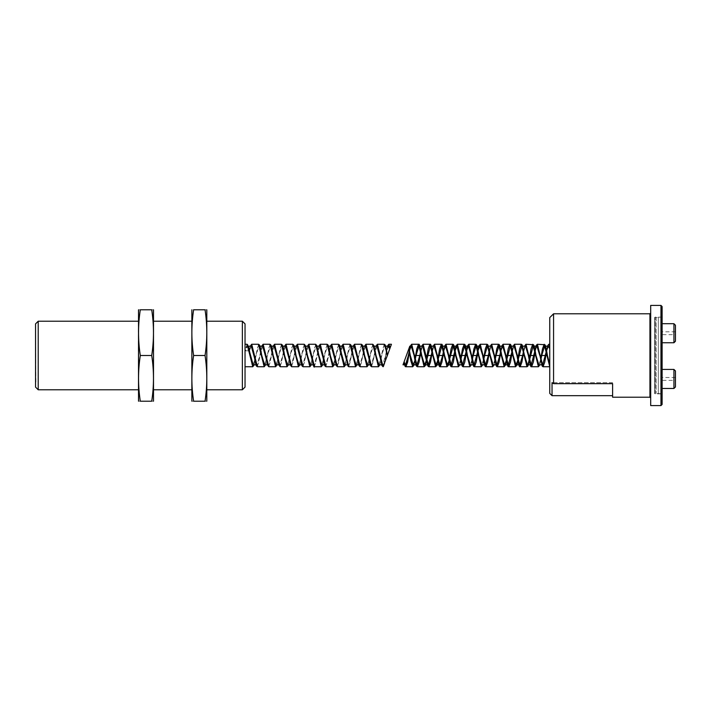 <?xml version="1.0" encoding="UTF-8"?>
<svg xmlns="http://www.w3.org/2000/svg" width="711" height="711" viewBox="0 0 711 711"><rect width="100%" height="100%" fill="white"/><g stroke="black" fill="none" stroke-linecap="round" stroke-linejoin="round"><path stroke-width="0.53" stroke-dasharray="3.56 2.67" d="M153.629 400.657L153.629 310.343M140.298 355.5C137.961 370.733 137.961 385.975 140.298 401.208C137.961 401.208 137.961 401.208 140.298 401.208L151.719 401.208C154.056 401.208 154.056 401.208 151.719 401.208C154.056 385.975 154.056 370.733 151.719 355.5L140.298 355.5C137.961 340.267 137.961 325.025 140.298 309.792L151.719 309.792C154.056 309.792 154.056 309.792 151.719 309.792M388.402 346.168L382.687 364.823L379.834 355.5M376.972 346.168L371.266 364.823L368.405 355.5M365.543 346.168L359.837 364.823L356.975 355.5M354.114 346.168L348.408 364.832L345.555 355.5M342.693 346.168L336.987 364.832L334.126 355.5M331.264 346.168L325.558 364.832L322.696 355.5M319.834 346.168L314.129 364.832L311.267 355.5M308.405 346.168L302.708 364.832L299.846 355.5M296.985 346.177L291.279 364.832L288.417 355.5M285.555 346.177L279.85 364.832L276.988 355.5M274.135 346.177L268.42 364.832L265.567 355.5M262.706 346.177L256.991 364.832L254.138 355.5M251.276 346.177L249.374 350.834L245.571 350.834L245.188 349.883L249.757 349.883L251.658 344.266M249.757 349.883L249.374 350.834M389.797 348.79L384.553 363.205L386.668 351.056L388.784 344.266M257.373 366.734L263.088 344.266M268.776 366.734L274.508 344.266M280.196 366.734L285.938 344.266M291.608 366.734L297.358 344.266M303.028 366.734L308.787 344.266M314.449 366.734L320.217 344.266M325.869 366.725L331.646 344.266M337.29 366.725L343.066 344.266M348.719 366.725L354.496 344.266M360.13 366.725L365.925 344.266M371.56 366.725L377.354 344.266M384.207 344.266L378.501 366.734M372.786 344.266L367.072 366.734M361.392 344.266L355.651 366.734M349.981 344.266L344.222 366.734M338.56 344.266L332.792 366.734M327.14 344.266L321.372 366.734M315.72 344.275L309.943 366.734M304.299 344.275L298.513 366.734M292.879 344.275L287.084 366.734M281.449 344.275L275.664 366.734M270.02 344.275L264.234 366.734M258.6 344.275L252.805 366.734M247.179 344.275L245.188 349.883M389.868 348.586L390.223 347.617M206.954 400.657L206.954 310.343M193.623 355.5C191.286 370.733 191.286 385.975 193.623 401.208C191.286 401.208 191.286 401.208 193.623 401.208L205.044 401.208C207.381 401.208 207.381 401.208 205.044 401.208C207.381 385.975 207.381 370.733 205.044 355.5C207.381 340.267 207.381 325.025 205.044 309.792C207.381 309.792 207.381 309.792 205.044 309.792L193.623 309.792C191.286 309.792 191.286 309.792 193.623 309.792C191.286 325.025 191.286 340.267 193.623 355.5L205.044 355.5M191.712 400.657L191.712 310.343M191.712 355.5L191.712 389.779L191.712 355.5M153.629 355.5L153.629 389.779L153.629 355.5M35.55 383.113L35.55 327.887L35.932 383.113M206.954 355.5L206.954 389.779L206.954 355.5M242.371 389.779L242.371 321.221M245.037 387.113L245.037 323.887M245.037 366.734L245.037 344.266L245.037 366.734M140.298 309.792C137.961 309.792 137.961 309.792 140.298 309.792M138.387 400.657L138.387 310.343M138.387 355.5L138.387 389.779L138.387 355.5M38.216 321.221L38.216 389.779M35.55 323.887L35.55 387.113M387.424 355.322L384.589 346.168L378.883 364.823M376.021 355.5L373.159 346.168L367.454 364.823M364.592 355.5L361.739 346.168L356.024 364.823M353.171 355.5L350.31 346.168L344.604 364.832M341.742 355.5L338.88 346.168L333.175 364.832M330.313 355.5L327.451 346.168L321.754 364.832M318.892 355.5L316.031 346.168L310.325 364.832M307.463 355.5L304.601 346.168L298.896 364.832M296.034 355.5L293.172 346.177L287.466 364.832M284.604 355.5L281.752 346.177L276.046 364.832M273.184 355.5L270.322 346.177L264.616 364.832M261.755 355.5L258.893 346.177L253.187 364.832M248.592 347.901L247.472 346.177L245.571 350.834M410.3 355.5L408.994 348.363M408.843 348.781L409.794 346.168M540.76 358.975L538.476 366.734M529.331 358.975L529.153 359.988M517.901 358.966L515.617 366.734M506.481 358.975L504.197 366.734M495.052 358.975L492.767 366.734M483.622 358.975L481.338 366.734M472.202 358.966L469.909 366.734M460.772 358.975L458.488 366.734M449.343 358.975L447.059 366.734M437.914 358.975L435.63 366.734M426.493 358.975L424.209 366.734M415.064 358.975L412.78 366.734M409.349 352.025L411.633 344.266M420.779 352.034L423.063 344.266M432.208 352.025L434.492 344.266M443.628 352.025L445.913 344.266M455.058 352.025L457.342 344.266M466.487 352.025L468.771 344.266M477.908 352.025L480.192 344.266M489.337 352.025L491.621 344.266M500.766 352.025L503.05 344.266M512.196 352.034L514.48 344.266M523.616 352.025L525.9 344.266M535.045 352.025L537.329 344.266M546.475 352.025L548.759 344.266M549.754 345.901L549.754 344.266M546.555 350.487L546.359 351.358M541.542 363.108L539.809 355.5M536.947 346.177L534.93 351.358M530.113 363.108L528.38 355.5M525.527 346.177L523.5 351.358M518.683 363.108L516.95 355.5M514.097 346.177L512.08 351.358M500.846 350.487L500.651 351.358M495.834 363.099L494.101 355.5M491.248 346.168L489.221 351.358M484.404 363.099L482.671 355.5M477.988 350.487L477.792 351.358M472.975 363.099L471.242 355.5M466.567 350.487L466.372 351.358M461.546 363.099L459.821 355.5M455.138 350.487L454.942 351.358M450.125 363.099L448.392 355.5M443.708 350.487L443.513 351.358M438.696 363.099L436.963 355.5M434.11 346.168L432.092 351.358M427.267 363.099L425.542 355.5M422.681 346.168L420.663 351.358M415.837 363.09L414.113 355.5M409.429 350.487L409.234 351.358M404.417 363.09L404.061 361.917M549.754 317.604L549.754 393.396M553.567 313.791L553.567 383.673L612.606 383.673L612.606 382.651L612.606 397.209M553.567 383.673L552.038 382.651L552.038 395.68M612.606 382.651L552.038 382.651L612.606 382.651M662.119 317.222L662.119 393.778L662.119 317.222L658.306 317.222L658.306 393.778L658.306 317.222L656.146 317.604L656.146 393.396L656.146 317.604L654.555 317.604L654.555 393.396L654.555 317.604L655.266 317.124L655.266 393.876L662.119 393.876L662.119 317.124L662.119 393.876M662.119 404.443L662.119 306.557M650.689 305.41L650.689 405.59M650.689 397.973L650.689 313.027L650.689 397.973M673.93 369.418L673.93 388.464M662.119 388.464L662.119 369.418L662.119 388.464M675.45 370.946L675.45 386.944M675.45 378.945L675.45 377.514L675.45 378.945M662.119 380.367L662.119 377.514L662.119 380.367L675.45 380.367M673.93 323.709L673.93 342.755M662.119 342.755L662.119 323.709L662.119 342.755M675.45 325.238L675.45 341.236M675.45 333.237L675.45 331.806L675.45 333.237M662.119 334.659L662.119 331.806L662.119 334.659L675.45 334.659M662.119 317.124L655.266 317.124L655.266 393.876L654.555 393.396L662.119 393.778M547.426 355.5L545.692 347.901M540.76 360.166L538.849 364.832M535.996 355.5L534.263 347.901M529.446 359.642L527.429 364.832M524.567 355.5L522.843 347.901M518.017 359.642L517.821 360.513M513.146 355.5L511.413 347.901M506.596 359.642L506.401 360.513M501.717 355.5L499.984 347.901M495.167 359.642L493.141 364.832M490.288 355.5L488.555 347.901M483.738 359.642L481.711 364.832M478.867 355.5L477.134 347.901M472.317 359.642L470.291 364.832M467.438 355.5L465.705 347.91M460.888 359.642L458.862 364.832M456.009 355.5L454.276 347.901M449.459 359.642L449.263 360.513M438.029 359.642L437.834 360.513M433.159 355.5L431.426 347.91M426.609 359.642L426.413 360.513M421.73 355.5L419.997 347.892M415.18 359.642L414.984 360.513M385.549 355.5L387.415 346.168L384.064 363.401L382.58 366.325M374.119 355.5L375.95 346.275L372.635 363.401L371.151 366.325M362.69 355.5L364.512 346.319L361.206 363.401L359.722 366.325M351.261 355.5L353.091 346.301L349.785 363.383L348.31 366.334M339.84 355.5L341.627 346.417L338.356 363.401L336.872 366.334M330.295 346.168L326.927 363.401L325.442 366.334M318.866 346.168L315.506 363.401L314.022 366.334M305.561 355.5L307.303 346.586L304.077 363.401L302.593 366.334M294.132 355.5L295.856 346.648L292.648 363.401L291.163 366.334M282.702 355.5L284.418 346.692L281.218 363.401L279.743 366.334M271.273 355.5L272.953 346.826L269.798 363.401L268.314 366.334M259.853 355.5L261.488 346.959L258.369 363.392L256.884 366.334M250.308 346.177L249.374 350.07M384.695 344.666L383.22 347.599L380.074 364.112L381.736 355.5M373.275 344.666L371.791 347.599L368.618 364.236L370.307 355.5M361.846 344.666L360.361 347.599L357.162 364.343L358.886 355.5M350.416 344.666L348.941 347.599L345.733 364.343L347.457 355.5M338.996 344.666L337.512 347.599L334.143 364.832M327.567 344.666L326.082 347.608L322.723 364.832M316.146 344.666L314.662 347.599L311.391 364.547L313.178 355.5M304.717 344.666L303.233 347.599L299.935 364.645L301.748 355.5M293.288 344.675L291.803 347.599L288.479 364.734L290.319 355.5M281.858 344.675L280.374 347.599L277.059 364.734L278.899 355.5M270.438 344.675L268.954 347.599L265.603 364.814L267.469 355.5M259.008 344.675L257.524 347.599L254.156 364.832M247.579 344.675L245.571 350.07M547.399 346.177L545.524 355.5L547.39 346.177M535.97 346.177L534.094 355.5M524.549 346.177L522.665 355.5L524.531 346.177M513.12 346.177L511.236 355.5L513.102 346.177M501.69 346.177L499.815 355.5L501.682 346.177M490.27 346.168L488.386 355.5L490.252 346.168M478.841 346.168L476.957 355.5M467.411 346.168L465.536 355.5M455.058 350.07L454.88 351.012L455.058 350.07M444.562 346.168L442.677 355.5L444.544 346.168M433.132 346.168L431.248 355.5L433.123 346.168M421.703 346.168L419.828 355.5L421.694 346.168M410.283 346.168L408.398 355.5L410.265 346.168M649.934 313.791L649.934 397.209M660.972 405.59L660.972 305.41M541.711 355.5L539.827 364.832L541.711 355.5M530.282 355.5L528.406 364.832M518.861 355.5L516.977 364.832M494.136 364.832L496.002 355.5L494.118 364.832M482.707 364.832L484.573 355.5L482.698 364.832M471.286 364.832L473.153 355.5L471.269 364.832M461.723 355.5L459.839 364.832L461.723 355.5M427.444 355.5L425.56 364.823M416.015 355.5L414.14 364.823L416.015 355.5M250.29 346.177L249.374 350.052M318.848 346.168L316.982 355.5M330.277 346.168L328.411 355.5M334.161 364.832L336.027 355.5M322.732 364.832L324.598 355.5M254.174 364.832L256.04 355.5M384.589 346.168L385.584 346.168M381.709 364.823L382.687 364.823M373.159 346.168L374.155 346.168M370.289 364.823L371.266 364.823M361.739 346.168L362.726 346.168M358.842 364.823L359.837 364.823M350.31 346.168L351.305 346.168M347.421 364.832L348.408 364.832M338.88 346.168L339.876 346.168M335.992 364.832L336.987 364.832M327.451 346.168L328.446 346.168M324.563 364.832L325.558 364.832M316.031 346.168L317.026 346.168M313.133 364.832L314.129 364.832M304.601 346.168L305.597 346.168M301.713 364.832L302.708 364.832M293.172 346.177L294.167 346.177M290.284 364.832L291.279 364.832M281.752 346.177L282.738 346.177M278.854 364.832L279.85 364.832M270.322 346.177L271.318 346.177M267.434 364.832L268.42 364.832M258.893 346.177L259.888 346.177M256.004 364.832L256.991 364.832M247.472 346.177L248.45 346.177M675.45 377.514L662.119 377.514M675.45 331.806L662.119 331.806M534.868 351.003L535.045 350.061M477.73 351.003L477.908 350.061M466.309 351.003L466.487 350.061M545.559 346.177L544.564 346.177M542.662 364.832L541.693 364.832M534.13 346.177L533.143 346.177M531.233 364.832L530.246 364.832M522.701 346.177L521.714 346.177M519.803 364.832L518.826 364.832M511.28 346.177L510.294 346.177M508.374 364.832L507.396 364.832M499.833 346.177L498.864 346.177M496.953 364.832L495.967 364.832M488.421 346.168L487.435 346.168M485.524 364.832L484.538 364.832M476.992 346.168L476.015 346.168M474.095 364.832L473.126 364.832M465.572 346.168L464.585 346.168M462.674 364.832L461.688 364.832M454.125 346.168L453.156 346.168M451.245 364.823L450.259 364.823M439.816 364.823L438.829 364.823M431.284 346.168L430.306 346.168M428.395 364.823L427.409 364.823M419.863 346.168L418.877 346.168M416.966 364.823L415.979 364.823M405.546 364.823L404.55 364.823M529.508 359.997L529.331 360.93M518.079 359.988L517.901 360.93M450.294 355.5L450.099 356.655M438.874 355.5L438.66 356.726"/><path stroke-width="1.07" d="M153.487 309.792L153.487 401.208M151.719 401.208C154.056 401.208 154.056 401.208 151.719 401.208C154.056 385.975 154.056 370.733 151.719 355.5C154.056 340.267 154.056 325.025 151.719 309.792C154.056 325.025 154.056 340.267 151.719 355.5L140.298 355.5C137.961 370.733 137.961 385.975 140.298 401.208L151.719 401.208M151.719 309.792C154.056 309.792 154.056 309.792 151.719 309.792L140.298 309.792C137.961 325.025 137.961 340.267 140.298 355.5M387.157 356.042L383.069 366.734L377.354 344.266L384.216 344.266L385.682 347.75L387.157 356.042L389.797 348.79L388.402 346.168L385.584 346.168M382.58 366.325L376.972 346.168L374.155 346.168M371.151 366.325L365.543 346.168L362.726 346.168M359.722 366.325L354.114 346.168L351.305 346.168M348.31 366.334L342.693 346.168L339.876 346.168M336.872 366.334L331.264 346.168L328.446 346.168M325.442 366.334L319.834 346.168L317.026 346.168M314.022 366.334L308.405 346.168L305.597 346.168M302.593 366.334L296.985 346.177L294.167 346.177M291.163 366.334L285.555 346.177L282.738 346.177M279.743 366.334L274.135 346.177L271.318 346.177M268.314 366.334L262.706 346.177L259.888 346.177M256.884 366.334L251.276 346.177L248.45 346.177M389.868 348.586L391.441 344.266L390.223 347.617L388.784 344.266L387.415 346.159L389.957 348.363M384.553 363.205L383.3 366.645M250.29 346.177L251.658 344.275L257.373 366.734L264.234 366.734L258.52 344.266L259.284 344.773C259.613 346.159 259.444 342.275 261.755 355.5L259.008 344.675M268.802 366.734L267.46 364.93L263.648 346.061L261.728 346.177L263.088 344.266L268.802 366.734L275.655 366.734L269.94 344.266L270.713 344.782C270.989 345.555 271.291 344.222 273.184 355.5L270.438 344.675M281.369 344.266L274.517 344.266L280.232 366.734L287.084 366.734L281.369 344.266L282.151 344.791C282.489 345.679 282.747 344.444 284.604 355.5L281.858 344.675M291.661 366.734L290.319 364.939L286.497 346.061L284.587 346.177L285.938 344.266L291.652 366.734L298.513 366.734L292.799 344.266L293.572 344.791C293.963 345.742 294.203 344.657 296.034 355.5L293.288 344.675M303.09 366.734L302.308 366.209C302.175 366.343 301.366 364.823 299.846 355.5L297.927 346.061L296.016 346.177L297.358 344.266L303.082 366.734L309.934 366.734L304.219 344.266L305.446 345.742L307.463 355.5L304.717 344.666M314.511 366.734C314.031 368.44 312.956 364.69 311.267 355.5L309.356 346.061L307.436 346.168L308.787 344.266L314.511 366.734L321.363 366.734L315.648 344.266L316.91 345.83L318.892 355.5L316.146 344.666M318.848 346.168L320.217 344.266L325.931 366.734L332.792 366.734L327.078 344.266L327.851 344.791C327.958 344.631 328.766 346.017 330.313 355.5L327.567 344.666M331.646 344.266L337.361 366.734L344.222 366.734L338.507 344.266L331.646 344.266L330.277 346.168M348.79 366.734L348.008 366.201L343.635 346.07L341.724 346.168L343.066 344.266L348.79 366.734L355.642 366.734L349.928 344.266L350.71 344.799C350.825 344.648 351.634 346.097 353.171 355.5L350.416 344.666M361.357 344.266L354.505 344.266L360.219 366.734L367.072 366.734L361.357 344.266L362.139 344.791C362.281 344.675 363.081 346.23 364.592 355.5L361.846 344.666M371.649 366.734L370.866 366.218C370.529 365.267 370.342 366.912 368.405 355.5L366.485 346.07L364.574 346.168L365.925 344.266L371.64 366.734L378.501 366.734L372.786 344.266L374.137 346.115L376.021 355.5L373.275 344.666M245.037 366.734L252.805 366.734L247.09 344.266L248.734 347.146L250.325 355.5L248.592 347.901M206.812 309.792L206.812 401.208M205.044 401.208C207.381 401.208 207.381 401.208 205.044 401.208C207.381 385.975 207.381 370.733 205.044 355.5C207.381 340.267 207.381 325.025 205.044 309.792C207.381 309.792 207.381 309.792 205.044 309.792L193.623 309.792C191.286 325.025 191.286 340.267 193.623 355.5C191.286 370.733 191.286 385.975 193.623 401.208C191.286 401.208 191.286 401.208 193.623 401.208L205.044 401.208M193.623 309.792C191.286 309.792 191.286 309.792 193.623 309.792M191.854 401.208L191.854 309.792M242.371 389.779L245.037 387.113L245.037 323.887L242.371 321.221L242.371 389.779L206.954 389.779M193.623 355.5L205.044 355.5M140.298 309.792C137.961 309.792 137.961 309.792 140.298 309.792M140.298 401.208C137.961 401.208 137.961 401.208 140.298 401.208M138.529 401.208L138.529 309.792M38.216 321.221L35.55 323.887L35.55 387.113L38.216 389.779L38.216 321.221L138.387 321.221M38.216 389.779L138.387 389.779M381.709 364.823L378.883 364.823L376.021 355.5L377.941 364.939L379.852 364.823L378.501 366.734M370.289 364.823L367.454 364.823L364.592 355.5L366.512 364.939L368.431 364.823L367.072 366.734M358.842 364.823L356.024 364.823L353.171 355.5L355.082 364.939L357.002 364.823L355.651 366.734M347.421 364.832L344.604 364.832L338.996 344.666M335.992 364.832L333.175 364.832L330.313 355.5L332.233 364.939L334.143 364.832M324.563 364.832L321.754 364.832L318.892 355.5L320.803 364.93L322.723 364.832M313.133 364.832L310.325 364.832L307.463 355.5L309.374 364.93L311.294 364.832L309.943 366.734M301.713 364.832L298.896 364.832L296.034 355.5L297.953 364.93L299.864 364.832L298.513 366.734M290.284 364.832L287.466 364.832L284.604 355.5L286.524 364.93L288.435 364.832L287.084 366.734M278.854 364.832L276.046 364.832L273.184 355.5L275.095 364.93L277.014 364.832L275.664 366.734M267.434 364.832L264.616 364.832L261.755 355.5L263.665 364.93L265.585 364.832L264.234 366.734M256.004 364.832L253.187 364.832L247.579 344.675M408.994 348.363L410.3 355.5L409.003 348.354M409.234 351.358L406.159 365.738L403.919 362.317L404.132 361.721L403.004 364.823L403.955 362.219M404.061 361.917L408.843 348.781M420.663 351.358L419.828 355.5L414.113 355.5L411.26 346.168L409.794 346.168L409.012 348.319M403.919 362.317C405.91 369.604 405.243 365.356 405.919 366.725L404.132 361.73L408.789 348.941L410.78 360.619L412.78 366.734L405.919 366.734L407.634 362.103L409.349 352.025M549.754 366.698L544.191 344.266L542.475 348.897L540.76 358.975M534.93 351.358L534.094 355.5L528.38 355.5L526.46 346.07L524.549 346.177L525.909 344.266L531.615 366.734L538.476 366.734L532.761 344.266L531.046 348.897L529.331 358.975M529.153 359.988L527.571 366.281M523.5 351.358L522.665 355.5L516.95 355.5L515.04 346.07L513.12 346.177L514.48 344.266L520.185 366.734L527.047 366.734L521.332 344.266L519.617 348.897L517.901 358.966M512.08 351.358L508.374 364.832L505.53 355.5L503.61 346.07L501.69 346.177L503.05 344.266L508.756 366.734L515.617 366.734L509.911 344.266L508.187 348.905L506.481 358.975M490.252 346.168L491.63 344.266L497.336 366.734L504.197 366.734L498.482 344.266L496.758 348.914L495.052 358.975M477.908 350.061L478.912 345.919L480.201 344.266L485.906 366.734L492.767 366.734L487.062 344.266L487.879 344.862L490.288 355.5L484.573 355.5L483.738 359.642M480.192 344.266L487.053 344.266L485.337 348.888L483.622 358.975M477.908 352.025L476.192 362.112L474.486 366.734L481.338 366.734L475.632 344.266L473.917 348.87L472.202 358.966M466.372 351.358L465.536 355.5L459.821 355.5L457.44 345.022L455.058 350.07L456.009 346.061L457.351 344.266L463.048 366.734L469.909 366.734L464.203 344.266L462.488 348.879L460.772 358.975M461.688 364.832L458.862 364.832L456.009 355.5L457.928 364.93L459.839 364.832L458.479 366.734L452.774 344.266L451.058 348.888L449.343 358.975M443.513 351.358L442.677 355.5L436.963 355.5L435.052 346.07L433.132 346.168L434.492 344.266L440.198 366.734L447.059 366.734L441.353 344.266L439.629 348.914L437.914 358.975M432.092 351.358L431.248 355.5L425.542 355.5L423.623 346.07L421.703 346.168L423.072 344.266L428.777 366.734L435.63 366.734L429.924 344.266L428.209 348.897L426.493 358.975M410.265 346.168L411.633 344.266L417.348 366.734L424.209 366.734L418.495 344.266L416.779 348.897L415.064 358.975M410.283 346.168L412.193 346.07L414.113 355.5C416.139 367.658 416.566 365.765 416.619 366.281L417.348 366.734L419.063 362.103L420.779 352.034M419.863 346.168L422.681 346.168L427.915 366.085L428.777 366.734L430.493 362.103L432.208 352.025M431.284 346.168L434.11 346.168L436.963 355.5C439.602 370.529 439.816 365.721 440.198 366.734L441.913 362.139L443.628 352.025M454.942 351.358L454.107 355.5L448.392 355.5L446.472 346.07L444.562 346.168L445.921 344.266L451.627 366.734L453.342 362.103L455.058 352.025M455.138 350.487L456.969 346.168L462.239 366.156L463.048 366.734L464.772 362.103L466.487 352.025M466.487 350.061L467.456 345.99L468.771 344.266L474.477 366.734C473.846 366.547 473.455 368.138 471.242 355.5L468.398 346.168L466.567 350.487M489.221 351.358L488.386 355.5L482.671 355.5C484.911 368.502 485.355 366.441 485.906 366.734L487.622 362.121L489.337 352.025M500.651 351.358L499.815 355.5L494.101 355.5C496.367 368.805 496.811 366.298 497.336 366.734L499.051 362.103L500.766 352.025M511.236 355.5L505.53 355.5C508.623 371.96 508.089 364.93 508.756 366.734L510.48 362.103L512.196 352.034M511.28 346.177L514.097 346.177L516.95 355.5C520.052 372.217 519.608 364.832 520.185 366.734L521.901 362.103L523.616 352.025M522.701 346.177L525.527 346.177L528.38 355.5C531.455 372.431 531.153 364.752 531.615 366.734L533.33 362.121L535.045 352.025M535.045 350.061L536.29 345.279L537.329 344.266L543.044 366.734L544.759 362.103L546.475 352.025M549.754 347.555L547.399 346.177L548.759 344.275L549.754 346.008M549.754 348.728L548.377 346.177L546.555 350.487M546.359 351.358L542.662 364.832L541.542 363.108M545.524 355.5L539.809 355.5L536.947 346.177L534.13 346.177M534.868 351.003L531.233 364.832L530.113 363.108M522.665 355.5L519.803 364.832L518.683 363.108M505.53 355.5L502.677 346.177L500.846 350.487M499.815 355.5L496.953 364.832L495.834 363.099M490.27 346.168L492.181 346.07L494.101 355.5L491.248 346.168L488.421 346.168M488.386 355.5L485.524 364.832L484.404 363.099M478.841 346.168L480.752 346.07L482.671 355.5L479.818 346.168L477.988 350.487M477.792 351.358L474.095 364.832L472.975 363.099M466.309 351.003L462.674 364.832L461.546 363.099M454.107 355.5L454.88 351.003L451.245 364.823L450.125 363.099M458.488 366.734L451.627 366.734C451.192 365.49 451.174 371.018 448.392 355.5L445.539 346.168L443.708 350.487M442.677 355.5L439.816 364.823L438.696 363.099M431.248 355.5L428.395 364.823L427.267 363.099M419.828 355.5L416.966 364.823L415.837 363.09M411.26 346.168L409.429 350.487M408.398 355.5L405.546 364.823L404.417 363.09M650.689 397.973L649.934 397.209L612.606 397.209L612.606 383.673L553.567 383.673L552.038 382.651L552.038 395.68L549.754 393.396L549.754 317.604L553.567 313.791L649.934 313.791L650.689 313.027M553.567 383.673L553.567 313.791M662.119 306.557L662.119 404.443L660.972 405.59L650.689 405.59L650.689 305.41L660.972 305.41L662.119 306.557M662.119 388.464L673.93 388.464L673.93 369.418L662.119 369.418M673.93 369.418L675.45 370.946L675.45 386.944L673.93 388.464M662.119 342.755L673.93 342.755L673.93 323.709L662.119 323.709M673.93 323.709L675.45 325.238L675.45 341.236L673.93 342.755M549.754 364.441L547.426 355.5L541.711 355.5L540.76 360.166M545.692 347.901L544.564 346.177L541.711 355.5M541.693 364.832L538.849 364.832L535.996 355.5L530.282 355.5L529.446 359.642M534.263 347.901L533.143 346.177L529.508 359.997M530.246 364.832L527.429 364.832L524.567 355.5L518.861 355.5L518.017 359.642M522.843 347.901L521.714 346.177L518.079 359.988M517.821 360.513L515.999 364.832L513.146 355.5L507.432 355.5L506.596 359.642M511.413 347.901L510.294 346.177L506.659 359.988L507.432 355.5M506.401 360.513L504.57 364.832L501.717 355.5L496.002 355.5L495.167 359.642M499.984 347.901L498.864 346.177L496.002 355.5M495.967 364.832L493.141 364.832L490.288 355.5L492.208 364.93L494.118 364.832M488.555 347.901L487.435 346.168L484.573 355.5M484.538 364.832L481.711 364.832L478.867 355.5L473.153 355.5L472.317 359.642M477.134 347.901L476.015 346.168L473.153 355.5M473.126 364.832L470.291 364.832L467.438 355.5L461.723 355.5L460.888 359.642M465.705 347.91L464.585 346.168L461.723 355.5M454.276 347.901L453.156 346.168L449.459 359.642M449.263 360.513L447.432 364.823L441.727 346.168L438.029 359.642M437.834 360.513L436.012 364.823L433.159 355.5L427.444 355.5L426.609 359.642M431.426 347.91L430.306 346.168L426.573 360.513M426.413 360.513L424.583 364.823L421.73 355.5L416.015 355.5L415.18 359.642M419.997 347.892L418.877 346.168L416.015 355.5M414.984 360.513L413.162 364.823L410.3 355.5L412.22 364.93L414.14 364.823L412.78 366.734M383.069 366.734L381.931 365.481L377.914 346.07L376.003 346.168L377.354 344.266M360.219 366.734L359.437 366.201C359.091 365.312 358.851 366.583 356.975 355.5L355.065 346.07L353.145 346.168L354.496 344.266M337.37 366.734L336.116 365.214L332.206 346.07L330.295 346.168M325.94 366.734L325.158 366.209C325.078 366.396 324.269 365.116 322.696 355.5L320.785 346.07L318.866 346.168M280.232 366.734L278.89 364.93L275.077 346.061L273.157 346.177L274.508 344.266M257.373 366.734L256.591 366.201C256.44 366.298 255.631 364.672 254.138 355.5L252.218 346.07L250.308 346.177M384.207 344.266L384.695 344.453C384.989 345.608 385.015 341.582 387.424 355.322L384.695 344.666M344.222 366.734L345.59 364.832L343.662 364.939L341.742 355.5C340.214 346.15 339.405 344.648 339.28 344.791L338.498 344.266M254.156 364.832L252.245 364.93L250.325 355.5M549.754 366.734L543.044 366.734L542.262 366.201L537.889 346.07L535.97 346.177M477.73 351.003L476.957 355.5L471.242 355.5L469.331 346.07L467.411 346.168M649.934 397.209L649.934 313.791M660.972 305.41L660.972 405.59M549.754 365.898L547.426 355.5C545.373 343.306 545.044 345.377 544.937 344.746L537.329 344.266M538.476 366.734L539.845 364.832L537.916 364.93L535.996 355.5C533.917 343.066 533.543 345.297 533.49 344.719L525.909 344.266M528.406 364.832L526.487 364.93L522.185 344.897L521.332 344.266L514.48 344.266M516.977 364.832L515.057 364.93L513.146 355.5C510.498 340.445 510.294 345.279 509.911 344.266L503.05 344.266M504.188 366.734L505.53 364.939L506.481 360.93L504.099 365.978L501.717 355.5C499.406 342.107 499.006 344.684 498.482 344.266L491.621 344.266M482.698 364.832L480.778 364.93L478.867 355.5C476.663 342.88 476.254 344.453 475.632 344.266L468.771 344.266M471.269 364.832L469.349 364.93L467.438 355.5C465.19 342.48 464.754 344.551 464.203 344.266L457.351 344.266M445.921 344.266L452.774 344.266C453.298 344.702 453.734 342.187 456.009 355.5L450.294 355.5L449.521 359.988L450.099 356.655M447.059 366.734L448.241 365.383L449.343 360.939L446.961 365.987L444.579 355.5L438.874 355.5L438.092 359.988L438.66 356.726M435.63 366.734L436.758 365.525L437.914 360.939L435.532 365.987L433.159 355.5C430.066 338.791 430.475 346.159 429.924 344.266L423.063 344.266M425.56 364.823L423.649 364.93L421.73 355.5C418.663 338.578 418.939 346.248 418.495 344.266L411.633 344.266M332.792 366.734L334.161 364.832M321.372 366.734L322.732 364.832M252.805 366.734L254.174 364.832M388.784 344.266L391.441 344.266M153.629 389.779L191.712 389.779M153.629 321.221L191.712 321.221M206.954 321.221L242.371 321.221M245.037 344.266L247.09 344.266M251.658 344.266L258.52 344.266M263.088 344.266L269.94 344.266M285.938 344.266L292.799 344.266M297.367 344.266L304.219 344.266M308.796 344.266L315.648 344.266M320.226 344.266L327.078 344.266M343.075 344.266L349.928 344.266M365.925 344.266L372.786 344.266M434.492 344.266L441.344 344.266C441.984 346.053 441.495 339.04 444.579 355.5M548.759 344.275L549.754 344.266M552.038 395.68L612.606 395.68M548.377 346.177L545.559 346.177M518.826 364.832L515.999 364.832M507.396 364.832L504.57 364.832M502.677 346.177L499.833 346.177M479.818 346.168L476.992 346.168M468.398 346.168L465.572 346.168M456.969 346.168L454.125 346.168M450.259 364.823L447.432 364.823M445.539 346.168L441.727 346.168M438.829 364.823L436.012 364.823M427.409 364.823L424.583 364.823M415.979 364.823L413.162 364.823M404.55 364.823L403.004 364.823M529.331 360.93L527.82 366.209L527.047 366.734M517.901 360.93L516.959 364.93L515.617 366.734M494.136 364.832L492.759 366.734M482.707 364.832L481.338 366.734M471.286 364.832L469.909 366.734M426.493 360.93L425.276 365.641L424.2 366.734"/></g></svg>
